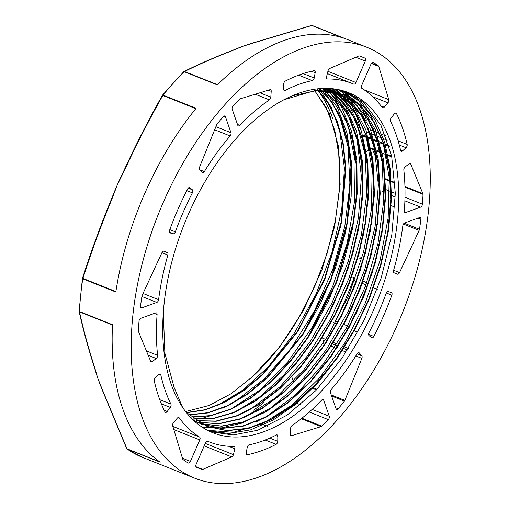 <?xml version="1.0" encoding="UTF-8"?>
<svg xmlns="http://www.w3.org/2000/svg" width="509" height="509" viewBox="0 0 509 509"><rect width="100%" height="100%" fill="white"/><g stroke="black" fill="none" stroke-linecap="round" stroke-linejoin="round"><path stroke-width="0.76" d="M290.225 434.082L290.626 428.285A2.462 1.4 -68.2 0 1 292.058 425.53A192.936 109.467 111.8 0 0 321.694 400.074A2.462 1.4 -68.2 0 1 323.132 399.54A2.462 1.4 -68.2 0 1 323.692 400.201L329.253 416.247A2.462 1.4 -68.2 0 1 328.311 419.62A221.269 125.538 -68.2 0 1 321.841 426.16A2.462 1.4 -68.2 0 1 321.09 426.631L291.511 435.698A2.462 1.4 -68.2 0 1 290.887 435.691A2.462 1.4 -68.2 0 1 290.225 434.082M253.533 410.152A192.936 109.467 111.8 0 0 264.158 402.212M164.006 251.236L167.334 252.623A2.462 1.4 -68.2 0 1 167.849 255.009A192.936 109.467 111.8 0 0 158.604 299.686A2.462 1.4 -68.2 0 1 156.81 302.435L141.884 307.824A2.462 1.4 -68.2 0 1 141.203 307.837A2.462 1.4 -68.2 0 1 140.554 306.036A221.269 125.538 -68.2 0 1 141.954 296.136A2.462 1.4 -68.2 0 1 142.291 295.029L161.881 252.788A2.462 1.4 -68.2 0 1 163.993 251.23A2.462 1.4 -68.2 0 1 164.006 251.236L163.987 251.23M361.657 85.487L371.023 64.045A2.462 1.4 -68.2 0 1 373.18 62.403A2.462 1.4 -68.2 0 1 373.294 62.461A221.269 125.538 -68.2 0 1 378.365 65.82A2.462 1.4 -68.2 0 1 378.779 66.45L388.768 99.63A2.462 1.4 -68.2 0 1 387.928 102.799L384.2 107.208A2.462 1.4 -68.2 0 1 382.634 107.889A2.462 1.4 -68.2 0 1 382.253 107.577A192.936 109.467 111.8 0 0 361.861 88.356A2.462 1.4 -68.2 0 1 361.657 85.487M346.572 93.497L344.103 92.511A2.462 1.4 -68.2 0 1 343.721 92.205A192.936 109.467 111.8 0 0 342.945 91.156M345.687 91.817L345.668 91.83A2.462 1.4 -68.2 0 1 345.287 92.212M344.975 92.415A2.462 1.4 -68.2 0 1 344.593 92.555M344.478 401.143A221.275 125.545 -68.2 0 1 338.154 408.759A2.462 1.4 -68.2 0 1 336.602 409.421A2.462 1.4 -68.2 0 1 336.042 408.759L330.475 392.713A2.462 1.4 -68.2 0 1 331.308 389.468A192.943 109.467 111.8 0 0 357.095 353.819A2.462 1.4 -68.2 0 1 358.979 352.692A2.462 1.4 -68.2 0 1 359.309 352.928L361.791 355.785A2.462 1.4 -68.2 0 1 361.842 358.368L344.886 400.367A2.462 1.4 -68.2 0 1 344.478 401.143L331.62 396.008M323.145 340.266L323.266 340.406A2.462 1.4 -68.2 0 1 323.317 342.99L322.897 344.027M293.362 381.413L291.975 377.417M316.439 389.951L312.672 388.45M150.645 361.256L138.556 331.747A2.462 1.4 -68.2 0 1 138.416 331.066A221.275 125.545 -68.2 0 1 139.008 321.224A2.462 1.4 -68.2 0 1 140.815 318.297L155.748 312.901A2.462 1.4 -68.2 0 1 156.428 312.889A2.462 1.4 -68.2 0 1 157.09 314.511A192.943 109.467 111.8 0 0 157.599 355.333A2.462 1.4 -68.2 0 1 156.263 358.521L152.325 361.555A2.462 1.4 -68.2 0 1 151.173 361.829A2.462 1.4 -68.2 0 1 150.645 361.256M329.673 68.499L358.718 56.003A2.462 1.4 -68.2 0 1 359.265 55.907A221.275 125.545 -68.2 0 1 362.739 57.193A221.275 125.545 -68.2 0 1 364.998 58.141A2.462 1.4 -68.2 0 1 365.309 61.061L355.937 82.503A2.462 1.4 -68.2 0 1 353.78 84.144A2.462 1.4 -68.2 0 1 353.761 84.138A192.943 109.467 111.8 0 0 352.234 83.508A192.943 109.467 111.8 0 0 327.472 78.971A2.462 1.4 -68.2 0 1 327.153 78.914A2.462 1.4 -68.2 0 1 326.587 76.668L328.044 70.783A2.462 1.4 -68.2 0 1 329.673 68.499M160.812 374.948A192.943 109.467 111.8 0 0 170.929 404.133A2.462 1.4 -68.2 0 1 170.292 407.416L167.143 411.533A2.462 1.4 -68.2 0 1 165.47 412.347A2.462 1.4 -68.2 0 1 164.98 411.864A203.435 115.422 -68.2 0 1 154.284 380.999A2.462 1.4 -68.2 0 1 155.417 377.697L158.884 374.503A2.462 1.4 -68.2 0 1 160.195 374.09A2.462 1.4 -68.2 0 1 160.812 374.948L159.158 374.287M312.291 80.607A192.943 109.467 111.8 0 0 285.129 90.417A2.462 1.4 -68.2 0 1 284.276 90.507A2.462 1.4 -68.2 0 1 283.602 89.056L283.685 84.106A2.462 1.4 -68.2 0 1 285.326 81.071A203.435 115.422 -68.2 0 1 314.047 70.7A2.462 1.4 -68.2 0 1 314.556 70.732A2.462 1.4 -68.2 0 1 315.173 72.736L314.218 77.998A2.462 1.4 -68.2 0 1 312.291 80.607L298.637 75.16M388.272 291.644L391.332 292.471A2.462 1.4 -68.2 0 1 391.415 292.503A2.462 1.4 -68.2 0 1 391.847 295.182A203.435 115.422 -68.2 0 1 373.829 336.417A2.462 1.4 -68.2 0 1 371.793 337.817A2.462 1.4 -68.2 0 1 371.576 337.683L369.057 335.616A2.462 1.4 -68.2 0 1 369.057 332.568A192.943 109.467 111.8 0 0 386.096 293.566A2.462 1.4 -68.2 0 1 388.272 291.644M335.297 323.253L333.261 322.439A2.462 1.4 -68.2 0 1 333.045 322.312L335.316 323.215M352.801 277.1A2.462 1.4 -68.2 0 1 352.89 277.125A2.462 1.4 -68.2 0 1 353.322 279.804A203.435 115.422 -68.2 0 1 335.304 321.045L336.277 321.433M400.628 150.467A192.943 109.467 111.8 0 0 390.511 121.276A2.462 1.4 -68.2 0 1 391.147 117.993L394.297 113.876A2.462 1.4 -68.2 0 1 395.97 113.068A2.462 1.4 -68.2 0 1 396.46 113.545A203.435 115.422 -68.2 0 1 407.155 144.41A2.462 1.4 -68.2 0 1 406.023 147.718L402.555 150.906A2.462 1.4 -68.2 0 1 401.245 151.319A2.462 1.4 -68.2 0 1 400.628 150.467M360.257 127.778A192.943 109.467 111.8 0 0 351.98 105.897M365.627 134.058L364.03 135.528A2.462 1.4 -68.2 0 1 363.75 135.75M368.478 128.37A203.435 115.422 -68.2 0 1 368.624 129.038A2.462 1.4 -68.2 0 1 367.498 132.34L366.913 132.881M358.654 99.649A203.435 115.422 -68.2 0 1 358.909 100.184M359.672 101.838A203.435 115.422 -68.2 0 1 361.657 106.47M363.006 109.931A203.435 115.422 -68.2 0 1 366.359 120.156M355.008 99.49L355.766 98.498A2.462 1.4 -68.2 0 1 355.804 98.46M356.217 98.027A2.462 1.4 -68.2 0 1 356.968 97.645M351.948 103.976A2.462 1.4 -68.2 0 1 352.622 102.621L352.991 102.137M353.539 101.418L354.55 100.095M192.383 192.847A192.943 109.467 111.8 0 0 175.344 231.843A2.462 1.4 -68.2 0 1 173.168 233.765L170.108 232.937A2.462 1.4 -68.2 0 1 170.025 232.906A2.462 1.4 -68.2 0 1 169.592 230.227A203.435 115.422 -68.2 0 1 187.611 188.992A2.462 1.4 -68.2 0 1 189.647 187.598A2.462 1.4 -68.2 0 1 189.863 187.726L192.383 189.793A2.462 1.4 -68.2 0 1 192.383 192.847L186.778 190.608M249.156 444.809A192.943 109.467 111.8 0 0 276.311 434.998A2.462 1.4 -68.2 0 1 277.163 434.909A2.462 1.4 -68.2 0 1 277.838 436.353L277.755 441.303A2.462 1.4 -68.2 0 1 276.113 444.338A203.435 115.422 -68.2 0 1 247.393 454.715A2.462 1.4 -68.2 0 1 246.884 454.677A2.462 1.4 -68.2 0 1 246.267 452.673L247.221 447.417A2.462 1.4 -68.2 0 1 249.156 444.809M199.598 167.041L216.554 125.042A2.462 1.4 -68.2 0 1 216.961 124.272A221.275 125.545 -68.2 0 1 223.286 116.65A2.462 1.4 -68.2 0 1 224.838 115.988A2.462 1.4 -68.2 0 1 225.398 116.65L230.965 132.696A2.462 1.4 -68.2 0 1 230.132 135.948A192.943 109.467 111.8 0 0 204.344 171.597A2.462 1.4 -68.2 0 1 202.461 172.716A2.462 1.4 -68.2 0 1 202.137 172.481L199.649 169.631A2.462 1.4 -68.2 0 1 199.598 167.041M202.175 469.502A221.275 125.545 -68.2 0 1 198.701 468.223A221.275 125.545 -68.2 0 1 196.442 467.275A2.462 1.4 -68.2 0 1 196.137 464.348L205.502 442.906A2.462 1.4 -68.2 0 1 207.659 441.265A192.943 109.467 111.8 0 0 209.205 441.907A192.943 109.467 111.8 0 0 233.968 446.438A2.462 1.4 -68.2 0 1 234.286 446.501A2.462 1.4 -68.2 0 1 234.853 448.747L233.402 454.632A2.462 1.4 -68.2 0 1 231.767 456.917L202.722 469.406A2.462 1.4 -68.2 0 1 202.175 469.502L196.213 467.122M423.024 194.343A221.275 125.545 -68.2 0 1 422.432 204.192A2.462 1.4 -68.2 0 1 420.625 207.118L405.692 212.514A2.462 1.4 -68.2 0 1 405.011 212.527A2.462 1.4 -68.2 0 1 404.35 210.898A192.943 109.467 111.8 0 0 403.841 170.082A2.462 1.4 -68.2 0 1 405.177 166.888L409.115 163.86A2.462 1.4 -68.2 0 1 410.267 163.58A2.462 1.4 -68.2 0 1 410.795 164.159L422.884 193.668A2.462 1.4 -68.2 0 1 423.024 194.343L404.954 187.134M372.448 149.226L376.406 158.884M371.01 148.234A2.462 1.4 -68.2 0 1 371.735 148.208L374.713 149.392M366.645 151.51L369.496 149.322M384.028 187.185A221.275 125.545 -68.2 0 1 383.907 188.814A2.462 1.4 -68.2 0 1 382.1 191.74M395.06 183.183L391.287 181.681M389.423 180.937L385.657 179.429M271.214 91.334L270.813 97.13A2.462 1.4 -68.2 0 1 269.382 99.879A192.936 109.467 111.8 0 0 239.745 125.335A2.462 1.4 -68.2 0 1 238.307 125.869A2.462 1.4 -68.2 0 1 237.748 125.214L232.187 109.168A2.462 1.4 -68.2 0 1 233.128 105.789A221.269 125.538 -68.2 0 1 239.599 99.255A2.462 1.4 -68.2 0 1 240.35 98.778L269.929 89.711A2.462 1.4 -68.2 0 1 270.553 89.718A2.462 1.4 -68.2 0 1 271.214 91.334L268.364 90.195M173.512 422.61L177.24 418.201A2.462 1.4 -68.2 0 1 178.805 417.526A2.462 1.4 -68.2 0 1 179.193 417.832A192.936 109.467 111.8 0 0 199.579 437.053A2.462 1.4 -68.2 0 1 199.782 439.929L190.417 461.37A2.462 1.4 -68.2 0 1 188.26 463.005A2.462 1.4 -68.2 0 1 188.145 462.948A221.269 125.538 -68.2 0 1 183.075 459.589A2.462 1.4 -68.2 0 1 182.661 458.959L172.672 425.779A2.462 1.4 -68.2 0 1 173.512 422.61M397.434 274.173L394.106 272.786A2.462 1.4 -68.2 0 1 393.591 270.406A192.936 109.467 111.8 0 0 402.835 225.729A2.462 1.4 -68.2 0 1 404.63 222.98L419.556 217.585A2.462 1.4 -68.2 0 1 420.237 217.572A2.462 1.4 -68.2 0 1 420.886 219.379A221.269 125.538 -68.2 0 1 419.486 229.273A2.462 1.4 -68.2 0 1 419.149 230.38L399.559 272.627A2.462 1.4 -68.2 0 1 397.446 274.179A2.462 1.4 -68.2 0 1 397.434 274.173M361.034 257.249A2.462 1.4 -68.2 0 1 358.915 258.801M163.332 312.87L164.859 353.151L174.059 387.285L182.502 407.245A183.094 103.881 111.8 0 0 212.851 432.758A183.094 103.881 111.8 0 0 377.201 301.213A183.094 103.881 111.8 0 0 348.589 92.651A183.094 103.881 111.8 0 0 343.874 90.996A183.094 103.881 111.8 0 0 196.398 197.377A183.094 103.881 111.8 0 0 182.502 407.245M313.722 89.342L326.18 107.469L334.827 130.609L339.35 157.854L339.516 188.228L335.38 220.55L327.052 253.59L314.829 286.134L299.209 316.954A179.346 101.755 -68.2 0 1 252.458 376.698L279.689 346.941L303.402 310.407L322.089 269.439L334.604 226.607L340.146 184.659L338.396 146.217L329.463 113.761L313.951 89.304M186.568 412.735L205.235 409.917L224.564 402.434L244.015 390.46L263.051 374.312L297.797 331.55L324.984 278.856L341.596 222.128L345.859 167.665L343.149 143.214L337.321 121.524L328.49 103.251L316.935 88.884M188.934 414.981L207.888 412.945L227.631 405.928L247.584 394.201L267.155 378.066L302.931 334.604L330.805 280.644L347.596 222.509L351.369 166.958L348.169 142.234L341.692 120.518L332.148 102.443L319.779 88.591M191.352 417.062L210.592 415.828L230.73 409.376L251.172 397.866L271.291 381.737L290.454 361.441L308.091 337.582L336.678 282.349L353.609 222.764L356.974 193.649L356.803 166.169L353.106 141.178L345.961 119.488L335.628 101.711L322.432 88.42M193.884 419.034L213.398 418.576L233.955 412.653L254.894 401.442L275.547 385.256L295.265 364.692L313.391 340.381L329.355 313.099L342.665 283.767L352.858 253.317L359.628 222.726L362.783 192.994L362.179 165.107L357.878 139.924L350.027 118.292L338.841 100.935L324.742 88.356M196.385 420.79L216.153 421.261L237.137 415.885L258.61 404.935L279.848 388.755L300.125 367.861L318.787 343.028L335.164 315.065L348.729 284.925L359.042 253.66L365.704 222.325L368.541 191.976L367.46 163.663L362.465 138.359L353.78 116.885L341.679 100.031L326.574 88.356M199.006 422.438L219.086 423.762L240.515 419.002L262.549 408.25L284.404 391.968L305.285 370.711L324.456 345.229L341.253 316.483L355.047 285.466L365.373 253.31L371.869 221.18L374.268 190.22L372.55 161.538L366.747 136.189L357.064 115.072L343.893 98.918L327.669 88.381L343.791 99.058L356.873 115.269L366.467 136.406L372.181 161.779L373.861 190.423L371.405 221.32L364.889 253.393L354.576 285.466L340.788 316.394L324.036 345.089L304.91 370.501L284.073 391.714L262.281 408.014L240.299 418.748L218.902 423.583L198.854 422.349M201.685 423.94L221.79 426.211L243.423 422.171L265.762 411.991L287.999 395.983L309.326 374.815L328.948 349.238L346.139 320.186L360.302 288.775L370.864 256.148L377.493 223.502L379.937 192.078L378.079 163.033L372.054 137.411L362.033 116.217L348.417 100.203L331.734 89.947L327.204 88.369M193.331 420.16L201.609 424.22L221.498 428.463L243.181 426.135L265.844 417.316L288.609 402.409L310.605 381.909L331.015 356.669L349.04 327.65L363.992 295.939L375.337 262.79L382.59 229.47L385.536 197.25L384.034 167.391L378.142 141.044L368.141 119.176L354.366 102.716L337.378 92.218L322.152 88.432M186.332 412.5L207.246 426.497L227.148 430.703L248.831 428.387L271.488 419.581L294.259 404.642L316.261 384.18L336.659 358.921L354.69 329.896L369.649 298.198L380.974 265.036L388.259 231.716L391.173 199.515L389.684 169.637L383.805 143.283L373.778 121.447L360.022 104.943L343.028 94.483L314.867 90.596L283.793 99.789M186.377 412.544L205.012 409.72L224.304 402.186L243.722 390.18L262.727 374.083L297.396 331.346L324.532 278.767L341.164 222.134L345.452 167.754L342.805 143.303L336.996 121.645L328.229 103.346L316.757 88.903M188.763 414.822L207.704 412.71L227.408 405.698L247.317 393.928L266.85 377.78L302.537 334.388L330.386 280.535L347.151 222.49L350.956 167.041L347.812 142.316L341.399 120.595L331.881 102.532L319.588 88.604M191.206 416.941L210.421 415.611L230.545 409.09L250.95 397.599L271.017 381.432L290.143 361.135L307.748 337.34L336.271 282.171L353.157 222.707L356.561 193.624L356.415 166.188L352.724 141.241L345.649 119.513L335.361 101.743L322.21 88.432M193.655 418.862L213.137 418.411L233.669 412.43L254.583 401.187L275.204 385.052L294.876 364.482L312.984 340.203L328.935 312.984L342.207 283.685L352.413 253.278L359.189 222.738L362.344 193.045L361.797 165.164L357.528 140.013L349.708 118.368L338.612 100.954L324.551 88.356M196.207 420.676L215.975 421.045L236.914 415.668L258.343 404.668L279.536 388.482L299.776 367.638L318.379 342.824L334.744 314.925L348.283 284.862L358.571 253.654L365.271 222.376L368.115 192.084L367.072 163.796L362.154 138.486L353.513 117.032L341.501 100.108L326.479 88.356M194.775 421.49L195.545 421.802M201.418 423.8L221.523 426.058L243.149 421.955L265.488 411.736L287.706 395.728L309.014 374.522L328.623 348.951L345.789 319.9L359.927 288.488L370.488 255.881L377.086 223.26L379.529 191.842L377.665 162.816L371.621 137.22L361.613 116.027L347.997 100.038L331.321 89.788L327.363 88.369M201.189 424.067L221.084 428.285L242.768 425.976L265.431 417.151L288.196 402.237L310.191 381.75L330.596 356.497L348.627 327.484L363.579 295.774L374.917 262.619L382.183 229.304L385.116 197.091L383.627 167.219L377.729 140.878L367.721 119.017L353.952 102.544L336.964 92.059L322.859 88.401M206.832 426.338L226.728 430.538L248.417 428.222L271.074 419.416L293.839 404.477L315.847 384.015L336.239 358.756L354.277 329.73L369.235 298.032L380.554 264.877L387.839 231.55L390.759 199.35L389.264 169.472L383.392 143.118L373.358 121.282L359.602 104.778L342.614 94.318L318.577 90.188L292.141 95.8M296.162 334.05L323.73 281.592L341.068 224.851M302.282 335.596L320.708 303.116L335.38 268.103L345.662 232.034L351.159 196.48L351.573 162.982L346.973 132.951L337.505 107.736L323.609 88.375M310.7 333.541L328.649 300.584L342.767 265.297L352.387 229.184L357.172 193.795L356.879 160.685L351.534 131.258L341.412 106.782L326.893 88.362M314.899 338.071L333.554 304.433L348.175 268.237L358.107 231.15L362.885 194.845L362.351 160.971L356.465 131.106L345.579 106.553L330.137 88.502M318.634 343.263L338.129 308.938L353.38 271.787L363.712 233.625L368.586 196.296L367.816 161.576L361.428 131.163L349.74 106.515L333.344 88.801M326.339 342.347L345.541 307.487L360.385 269.993L370.17 231.646L374.452 194.349L372.976 159.909L365.901 129.973L353.507 106.057L336.455 89.253M332.644 343.594L351.929 308.136L366.747 270.056L376.297 231.232L380.198 193.592L378.187 159.056L370.437 129.292L357.305 105.84L339.465 89.838M336.5 348.633L356.605 312.501L372.022 273.448L381.947 233.574L385.854 194.941L383.589 159.61L375.222 129.445L361.263 105.999L342.411 90.577M208.467 430.799L228.745 433.49L250.593 429.857L273.212 419.963L295.812 404.21L317.546 383.188L337.626 357.617L355.358 328.483L370.062 296.83L381.222 263.815L388.462 230.647L391.472 198.561L390.193 168.689L384.664 142.164L375.069 119.946L361.816 102.812L345.344 91.467M252.458 376.698L230.978 393.775L209.212 405.45L185.594 411.558M347.074 92.072L364.05 102.894L380.993 125.386L391.663 156.155L395.321 193.395L391.809 234.77L381.247 277.78L364.342 319.773L342.048 358.164L315.771 390.651L287.07 415.159L257.688 430.283L233.027 434.979L210.319 431.677M344.377 91.156L358.387 100.655L370.151 114.296L383.067 142.412L389.232 177.635L388.176 217.865L380.032 260.602L365.207 303.237L344.663 343.181L319.582 377.933L291.53 405.431L262.186 423.908L233.332 432.332L207.437 430.27M341.533 90.341L360.009 106.037L373.695 129.496L382.234 162.505L383.722 201.252L377.977 243.417L365.411 286.389L346.705 327.541L323.05 364.368L295.837 394.57L266.741 416.368L256.638 421.624M338.485 89.629L346.317 95.431L363.49 117.56L374.42 148.036L378.365 185.066L375.133 226.32L364.838 269.312L348.175 311.4L326.072 349.982L299.922 382.736L271.278 407.594L241.896 423.119L221.479 427.859L202.213 427.204M335.367 89.075L352.565 106.591L365.736 134.389L372.174 169.363L371.405 209.447L363.534 252.133L348.958 294.819L328.623 334.916L303.695 369.916L275.732 397.739L244.485 417.488M332.262 88.681L345.789 102.793L356.268 121.575L365.08 154.31L366.855 192.873L361.39 234.948L349.079 277.939L330.596 319.213L307.118 356.262L280.014 386.764L250.962 408.924L239.644 414.886M329.1 88.439L346.165 110.097L357.172 139.924L361.396 176.738L358.451 217.871L348.43 260.85L331.995 303.02L310.083 341.787L284.067 374.815L259.386 397.166L233.911 412.672M325.817 88.35L334.967 98.905L348.385 126.378L355.11 161.105L354.627 201.03L347.03 243.658L332.708 286.402L312.577 326.644L287.801 361.886L259.927 390.034L230.622 409.274L201.659 418.525L192.377 419.238M322.483 88.42L338.829 113.666L347.914 146.121L349.976 184.493L344.79 226.486L332.746 269.49L314.486 310.878L291.18 348.137L264.184 378.938L235.177 401.461L222.643 408.142M319.124 88.649L331.474 107.736L339.91 131.825L344.415 168.415L341.755 209.428L332.002 252.381L315.809 294.635L294.094 333.58L268.211 366.881L243.035 389.945L217.012 405.883M332.752 118.603A183.094 103.881 111.8 0 0 316.674 88.916M159.641 461.822L126.951 448.779A0.986 0.604 -24.6 0 1 126.646 448.537A0.986 0.604 -24.6 0 0 126.646 448.537A0.986 0.986 0 0 0 126.983 448.938A0.986 0.802 -55 0 0 127.11 449.002L160.176 462.197A232.015 131.64 111.8 0 1 112.514 324.71L79.449 311.514A0.986 0.42 -177.2 0 1 79.099 311.171A0.986 0.986 0 0 0 79.124 311.432C83.031 329.215 88 347.482 94.025 366.226L94.025 366.226A0.986 0.694 -18 0 0 94.369 366.575C88.356 347.857 83.4 329.622 79.493 311.871A0.986 0.738 167.4 0 1 79.124 311.432L79.124 311.432A0.986 0.738 167.4 0 1 79.111 311.247M94.025 366.226L95.552 371.233A209.288 118.743 111.8 0 0 97.753 378.142L94.369 366.575M126.76 448.677A0.986 0.802 -55 0 0 126.976 448.932L142.565 457.381A232.015 131.64 -68.2 0 1 127.11 449.002A0.986 0.56 111.8 0 1 126.951 448.779L102.589 390.288A0.986 0.668 159.8 0 1 102.258 389.977A0.986 0.668 159.8 0 1 102.239 389.9M102.589 390.288L97.753 378.142A209.288 118.743 111.8 0 0 100.006 384.174L102.264 389.977M123.076 172.36A209.288 118.743 111.8 0 1 124.68 169.083L125.029 169.204C136.628 144.123 149.226 119.545 162.81 95.469L162.505 95.272A0.986 0.394 -140.9 0 1 162.543 95.107A0.986 0.986 0 0 0 162.447 95.247C148.851 119.348 136.247 143.945 124.635 169.052L123.083 172.347A209.288 118.743 111.8 0 0 117.382 184.754A209.288 118.743 111.8 0 0 112.254 197.11A209.288 118.743 111.8 0 0 110.828 200.775M115.899 291.574L82.891 278.404C91.251 252.241 100.687 226.403 111.185 200.89L110.816 200.807M111.185 200.89L117.382 184.754L125.029 169.204M183.634 71.941A0.986 0.496 45.4 0 1 183.717 71.724A0.986 0.496 45.4 0 1 184.22 71.705L217.279 84.901A232.015 131.64 111.8 0 1 345.204 38.678L312.144 25.488A0.986 0.808 -70.2 0 0 312.119 25.475A0.986 0.986 0 0 0 311.533 25.45L254.067 42.603A0.986 0.713 71.2 0 1 254.481 42.629L311.877 25.495A0.986 0.649 -104.8 0 0 311.533 25.45L311.533 25.45A0.986 0.649 -104.8 0 0 311.508 25.456M254.074 42.603L247.533 44.709A209.288 118.743 111.8 0 0 242.723 46.325A209.288 118.743 111.8 0 0 237.188 48.482L231.977 50.595A0.986 0.738 -111 0 1 232.416 50.601L242.723 46.325L254.481 42.629M343.174 37.984L311.877 25.495A0.986 0.56 111.8 0 1 312.144 25.488A232.015 131.64 -68.2 0 1 314.562 26.404L312.119 25.475A0.986 0.808 -70.2 0 0 311.756 25.45M183.794 71.674A0.986 0.789 63.8 0 1 183.972 71.546A0.986 0.789 63.8 0 1 183.972 71.54A0.986 0.789 63.8 0 1 184.5 71.514A0.986 0.56 111.8 0 0 184.22 71.705A232.015 131.64 -68.2 0 0 163.026 95.107A0.986 0.56 111.8 0 0 162.81 95.469L195.812 108.646M231.97 50.588C214.874 57.186 198.873 64.172 183.972 71.546A0.986 0.986 0 0 0 183.717 71.724L162.543 95.107A0.986 0.394 -140.9 0 1 163.026 95.107L196.092 108.302A232.015 131.64 111.8 0 0 115.829 292.013L82.77 278.817A0.986 0.56 111.8 0 1 82.891 278.404L82.452 278.359C90.818 252.178 100.26 226.314 110.771 200.769L112.254 197.11M373.504 50.327A232.015 131.64 111.8 0 0 366.715 47.216A232.015 131.64 111.8 0 0 158.458 213.914A232.015 131.64 111.8 0 0 194.724 478.193A232.015 131.64 111.8 0 0 400.494 317.584A232.015 131.64 111.8 0 0 373.504 50.327M291.511 435.698L290.435 435.271M321.09 426.631L301.264 418.722M321.841 426.16L301.913 418.207M328.311 419.62L309.268 412.023M329.253 416.247L312.151 409.421M300.641 404.827L296.868 403.325M323.692 400.201L322.267 399.629M167.334 252.623L163.701 251.172M141.884 307.824L140.713 307.36M156.81 302.435L141.903 296.48M158.604 299.686L143.016 293.464M167.849 255.009L161.945 252.649M357.35 97.645L353.596 96.144M351.604 95.348L347.857 93.853M346.044 93.128L343.721 92.205M384.2 107.208L381.025 105.942M351.554 94.178L347.812 92.689M387.928 102.799L372.766 96.748M388.768 99.63L364.056 89.769M378.779 66.45L371.322 63.479M378.365 65.82L371.583 63.116M361.842 358.368L355.772 355.944M346.101 352.088L342.334 350.58M334.814 347.577L331.054 346.082M344.886 400.367L331.244 394.927M317.088 389.277L313.321 387.769M361.791 355.785L357.051 353.889M347.418 350.046L343.651 348.544M359.309 352.928L358.578 352.642M347.462 349.976L343.696 348.468M336.169 345.465L332.409 343.963M338.154 408.759L335.698 407.779M152.325 361.555L150.46 360.811M156.263 358.521L148.208 355.307M157.599 355.333L146.382 350.854M157.09 314.511L154.329 313.41M327.472 78.971L326.886 78.736M355.937 82.503L327.911 71.317M365.309 61.061L355.791 57.262M364.998 58.141L360.448 56.321M170.929 404.133L159.743 399.673M167.143 411.533L164.261 410.381M170.292 407.416L161.366 403.853M285.129 90.417L283.717 89.851M314.218 77.998L303.154 73.582M315.173 72.736L311.47 71.26M366.766 282.673L362.993 281.165M357.916 332.237L354.149 330.729M373.829 336.417L368.599 334.33M347.564 325.938L343.804 324.437M391.847 295.182L386.356 292.993M377.258 289.36L373.498 287.859M365.977 284.855L362.204 283.354M354.665 280.344L353.322 279.804M389.086 145.86L385.326 144.359M383.417 143.595L379.657 142.094M377.786 141.349L374.007 139.841M372.143 139.097L368.376 137.595M366.474 136.832L362.726 135.337M402.555 150.906L400.545 150.104M388.978 145.485L385.218 143.983M383.309 143.226L379.549 141.725M377.678 140.974L373.899 139.466M372.034 138.722L368.268 137.22M366.359 136.463L364.03 135.528M406.023 147.718L399.298 145.033M387.311 140.249L383.544 138.747M381.648 137.99L377.882 136.482M376.024 135.744L372.238 134.236M370.361 133.485L367.498 132.34M407.155 144.41L398.108 140.802M385.701 135.852L381.941 134.351M380.051 133.593L376.278 132.092M374.427 131.354L370.647 129.84M396.46 113.545L395.283 113.081M361.67 100.858L357.91 99.357M175.344 231.843L169.809 229.635M192.383 189.793L188.209 188.133M189.863 187.726L189.405 187.541M173.168 233.765L169.478 232.295M247.393 454.715L246.49 454.352M276.113 444.338L265.246 440.005M277.755 441.303L269.776 438.115M277.838 436.353L275.484 435.418M204.344 171.597L199.77 169.771M230.132 135.948L214.645 129.763M230.965 132.696L215.892 126.684M225.398 116.65L223.979 116.084M231.767 456.917L204.192 445.909M202.722 469.406L195.927 466.696M233.402 454.632L205.28 443.409M234.853 448.747L228.687 446.285M410.795 164.159L409.484 163.631M422.884 193.668L404.941 186.504M395.022 182.546L391.256 181.045M389.391 180.301L385.618 178.799M391.828 156.963L388.062 155.455M386.166 154.698L382.405 153.196M380.509 152.445L376.743 150.938M374.885 150.2L371.099 148.685M394.933 207.138L391.166 205.636M405.692 212.514L404.528 212.043M420.625 207.118L404.89 200.839M395.296 197.008L391.536 195.507M422.432 204.192L404.986 197.225M395.321 193.369L391.555 191.868M389.684 191.123L385.911 189.615M270.813 97.13L259.921 92.778M239.745 125.335L237.48 124.431M269.382 99.879L255.206 94.222M190.417 461.37L182.426 458.176M199.782 439.929L173.804 429.558M199.579 437.053L172.85 426.389M179.193 417.832L178.315 417.482M399.559 272.627L393.629 270.26M419.149 230.38L403.414 224.1M419.486 229.273L404.235 223.19M420.886 219.379L417.895 218.183M79.099 311.171L82.413 278.512A0.986 0.986 0 0 1 82.452 278.359L82.77 278.817A232.015 131.64 -68.2 0 0 79.449 311.514A0.986 0.56 111.8 0 0 79.493 311.871L112.495 325.041M217.496 84.685L184.5 71.514C199.382 64.153 215.352 57.18 232.416 50.601M267.479 426.345L263.719 424.85M357.891 98.014L354.13 96.513M352.145 95.724L348.398 94.222M348.411 348.474L344.644 346.973M337.117 343.963L333.357 342.468M325.824 339.458L322.044 337.951M352.234 83.508L327.351 73.576M357.897 332.269L354.13 330.767M366.766 282.667L363 281.159M389.29 146.547L385.523 145.046M383.614 144.282L379.854 142.781M377.983 142.036L374.204 140.529M372.34 139.784L368.573 138.283M366.671 137.519L362.923 136.024M209.205 441.907L207.475 441.214M391.663 156.161L387.896 154.653M380.344 151.644L376.577 150.136M206.839 426.326L207.252 426.491M331.314 89.794L331.728 89.959M336.964 92.053L337.378 92.218M342.614 94.305L343.028 94.47M126.646 448.531L102.258 389.977M142.565 457.381L194.724 478.193M314.562 26.404L366.715 47.216"/></g></svg>
